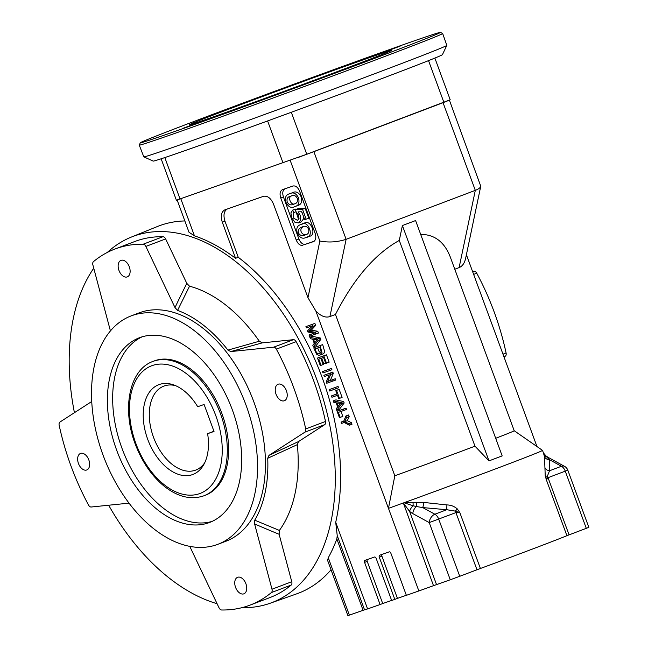 <?xml version="1.0" encoding="UTF-8"?>
<svg xmlns="http://www.w3.org/2000/svg" width="648" height="648" viewBox="0 0 648 648"><rect width="100%" height="100%" fill="white"/><g stroke="black" fill="none" stroke-linecap="round" stroke-linejoin="round"><path stroke-width="0.97" d="M367.384 559.516A1.798 1.11 -110.8 0 0 367.222 561.395L364.589 562.399A1.798 1.11 69.2 0 1 365.002 560.35A1.798 1.11 69.2 0 1 365.018 560.342L374.479 557.029A1.798 1.11 69.2 0 1 376.148 558.349L391.651 600.494L394.81 599.392L379.299 557.24A1.798 1.11 69.2 0 1 379.712 555.19A1.798 1.11 69.2 0 1 379.728 555.19L389.189 551.877A1.798 1.11 69.2 0 1 390.857 553.19L406.369 595.342L418.859 590.96L388.468 508.356L394.818 475.77A91.619 1.126 -20.2 0 0 474.976 446.18L399.281 240.432C375.111 253.838 353.849 278.519 335.47 314.466L394.818 475.77M297.95 157.553L313.867 151.656L346.121 239.323L329.921 316.572C325.507 318.014 320.825 316.167 315.868 311.032L307.962 297.724L273.561 204.217C270.921 198.223 267.584 195.583 263.534 196.312L224.872 209.855C221.268 211.815 220.417 215.922 222.288 222.175L235.58 258.317A195.874 121.403 -110.8 0 0 194.449 235.84L189.014 232.268L177.147 200.021M227.31 209.004C223.916 211.086 223.139 215.16 224.978 221.227L238.245 257.28L235.58 258.317M545.219 475.713L544.928 467.767A5.387 4.779 -169.5 0 0 549.545 470.764L561.435 466.26A7.185 4.455 69.2 0 1 565.259 471.153L567.802 470.148L588.838 527.326L586.294 528.331L565.259 471.153L548.03 477.681L546.402 479.949L545.219 475.713A5.387 1.96 167.9 0 0 547.358 476.191L546.402 479.949L566.911 535.702A111.383 1.377 159.8 0 1 480.403 568.49L476.969 569.77L455.933 512.592L429.227 522.596L412.808 513.613A23.806 14.758 69.2 0 1 409.601 511.418L403.34 502.986L404.814 502.443L423.792 502.435L446.901 504.93C450.911 505.003 454.402 506.355 457.375 509.004L459.886 512.738L455.26 511.102L446.764 509.717L446.901 504.93M543.672 453.568A5.387 5.192 155.2 0 0 545.478 455.601L549.277 459.61L549.545 470.764L547.358 476.191A7.185 4.455 69.2 0 1 548.03 477.681L569.066 534.867L586.294 528.331M320.784 339.431L315.997 345.781L313.365 346.777L312.798 345.254L314.28 343.408L312.717 339.171L310.4 338.726L309.882 337.325L312.522 336.32L320.25 337.989L320.784 339.431L318.144 340.435L313.365 346.777M329.273 374.828L324.324 376.561L323.854 375.289L330.156 373.078L330.658 374.447L333.299 373.442L330.302 380.498L335.251 378.764L335.721 380.044L326.778 383.252L326.276 381.883L329.273 374.828M341.075 422.099L343.74 421.16L345.943 415.984L346.542 417.612L344.687 421.67L348.778 423.695L351.419 422.69L351.994 424.254L349.353 425.25L344.234 422.488L341.561 423.428L341.075 422.099L343.78 421.07M348.778 423.695L349.353 425.25M293.763 212.584L293.115 217.874L297.481 220.352L299.02 218.506L298.647 215.168L296.112 211.977L295.472 209.612L298.104 208.607L305.159 208.3L308.796 218.19L304.706 219.696L301.782 211.758L298.064 211.856L300.226 215.339L300.721 220.126L298.493 222.92L295.018 222.361L291.6 217.679L290.911 212.917L292.702 210.09L293.763 212.584L296.039 211.726M340.184 417.393L339.439 417.66L337.114 411.334L346.056 408.127L346.542 409.455L338.353 412.403L340.184 417.393L342.824 416.397L341.01 411.472M337.114 411.334L346.056 408.127M305.573 244.247L313.559 241.591C315.851 240.222 316.386 237.5 315.155 233.418L299.643 191.273C297.886 187.272 295.658 185.522 292.961 186L282.447 189.686C280.049 190.99 279.482 193.728 280.73 197.899L296.233 240.052L298.89 238.974C300.648 242.976 302.875 244.733 305.573 244.247L314.191 241.226M302.916 245.317C300.218 245.803 297.991 244.045 296.233 240.052M382.101 554.356A1.798 1.11 -110.8 0 0 381.939 556.243L397.443 598.388L406.345 595.269M338.078 386.443L338.572 387.779L335.931 388.776L329.63 390.987L329.135 389.651L338.078 386.443L335.445 387.447L335.931 388.776M320.29 365.602L317.512 358.052L323.814 355.849L326.511 363.164L325.766 363.423L323.563 357.437L321.643 358.117L323.7 363.722L322.955 363.982L320.898 358.376L318.743 359.13L321.035 365.342L320.29 365.602M335.899 399.881L343.634 401.541L344.169 402.991L339.382 409.334L336.741 410.33L336.182 408.807L337.665 406.968L336.101 402.724L333.785 402.286L333.266 400.877L335.899 399.881M333.266 400.877L340.994 402.546L343.634 401.541M412.808 513.613A7.185 4.568 118.7 0 1 416.38 506.525L422.715 507.578L434.873 514.229L446.764 509.717L422.715 507.578A5.387 0.745 97.5 0 0 423.792 502.435M476.969 569.77L459.74 576.299L438.704 519.121A7.185 4.455 69.2 0 0 434.873 514.229A7.185 4.568 118.7 0 0 429.227 522.596L450.263 579.774L433.496 585.67A111.383 1.377 159.8 0 1 418.859 590.96M336.83 538.893L337.244 535.677L364.532 609.825L363.107 610.303L336.83 538.893A196.093 121.541 69.2 0 1 328.261 557.758L349.361 615.114L347.895 615.6L327.613 560.463L328.261 557.758M363.107 610.303L349.361 615.114M480.403 568.49L459.886 512.738L455.933 512.592A7.185 4.455 69.2 0 0 455.26 511.102L457.375 509.004M302.138 227.003L301.717 227.148C294.103 230.494 300.575 238.432 305.451 234.795C308.254 234.293 309.315 232.421 308.634 229.173C307.055 226.225 304.892 225.496 302.138 227.003M301.215 224.492C308.011 218.927 314.782 237.079 306.318 237.322C302.794 239.306 299.789 237.921 297.302 233.175C296.014 228.323 297.221 225.464 300.923 224.597L301.215 224.492M433.496 585.67L403.34 502.986M416.219 502.232A5.387 1.166 82.9 0 1 416.38 506.525L413.084 505.78A5.387 1.304 85.1 0 0 412.995 502.516M436.525 584.585L409.601 511.418A7.185 3.807 129.7 0 1 413.084 505.78L404.036 502.743M545.478 455.601A7.185 3.807 -50.3 0 1 546.021 455.917A7.185 3.807 -50.3 0 1 546.102 455.99M319.796 347.215L314.985 348.908L316.475 352.585L318.2 353.84L319.61 353.646L320.841 352.634L321.084 351.119L319.796 347.215M317.65 347.968L319.108 351.589L320.736 352.82M78.473 463.514A8.837 5.476 69.2 0 1 80.514 453.446A8.837 5.476 69.2 0 1 88.76 459.764A8.837 5.476 69.2 0 1 86.775 469.962A8.837 5.476 69.2 0 1 78.473 463.514M331.436 368.396L331.93 369.725L329.289 370.721L322.988 372.932L322.493 371.604L331.436 368.396L328.803 369.392L329.289 370.721M322.493 371.604L328.803 369.392M331.031 569.762A196.441 121.751 69.2 0 1 296.622 593.876L270.046 603.28A195.818 121.362 69.2 0 1 241.971 607.67M107.325 252.428A195.818 121.362 69.2 0 1 131.252 237.111L157.391 226.533A196.441 121.751 69.2 0 1 184.842 220.944M309.882 337.325L317.617 338.985L320.25 337.989M317.617 338.985L318.144 340.435M290.806 196.19L290.442 196.32C287.607 196.854 286.529 198.717 287.21 201.917C288.854 204.979 291.146 205.667 294.095 203.982C296.914 203.48 297.983 201.609 297.294 198.353C295.715 195.413 293.552 194.692 290.806 196.19M289.883 193.687C293.261 191.897 296.152 193.315 298.574 197.94C299.66 202.962 298.461 205.821 294.978 206.501C291.446 208.486 288.441 207.101 285.962 202.354C284.683 197.502 285.898 194.651 289.591 193.793L289.883 193.687M320.055 345.627L321.999 352.577L321.368 354.148L320.08 355.047L318.638 355.25L316.556 354.164L313.754 347.83L322.696 344.623L324.64 351.572L324 353.152L322.68 354.059M313.754 347.83L322.696 344.623M297.529 205.538L297.61 205.505C301.093 204.817 302.292 201.965 301.207 196.935C298.793 192.31 295.893 190.901 292.515 192.691L292.086 192.845M295.326 203.44C291.179 206.68 287.015 196.555 291.827 195.874M235.572 587.371A8.837 5.476 69.2 0 1 237.614 577.303A8.837 5.476 69.2 0 1 245.859 583.621A8.837 5.476 69.2 0 1 243.875 593.827A8.837 5.476 69.2 0 1 235.572 587.371M314.807 342.76L317.212 339.9L313.535 339.309L314.807 342.76M337.244 535.677L335.713 522.288L367.586 608.926L380.093 604.544L364.589 562.399M364.532 609.825A111.383 1.377 -20.2 0 0 367.586 608.926M454.791 269.236L459.116 267.6L475.308 190.358L443.054 102.692L449.323 100.181M307.962 297.724L319.853 241.016C328.585 242.716 337.333 242.15 346.121 239.323L475.308 190.358C478.572 189.095 480.387 187.718 480.759 186.227L465.637 258.341C464.559 263.185 462.389 266.271 459.116 267.6M329.921 316.572L335.47 314.466M474.976 446.18A42361.04 26254.49 69.2 0 1 488.989 460.89L502.168 455.892L415.587 220.555L402.4 225.553L399.281 240.432M420.674 234.382C434.638 234.414 444.544 242.036 450.384 257.264L514.212 430.734L542.498 450.384A111.383 1.377 159.8 0 1 542.506 450.4A111.383 1.377 159.8 0 1 404.814 502.443M345.943 415.984L348.584 414.987L349.183 416.615L347.328 420.674L351.419 422.69M346.542 417.612L349.183 416.615M543.785 453.884A5.387 5.241 161.5 0 0 547.042 457.002A7.185 4.568 -61.3 0 1 548.087 457.342L564.505 466.317A7.185 4.568 -61.3 0 0 561.435 466.26L549.277 459.61A5.387 4.747 167.5 0 1 544.514 456.686L543.453 453.065M296.071 211.839L298.606 219.486M295.472 209.612L302.519 209.296L306.164 219.186M284.942 188.811C282.706 190.22 282.204 192.934 283.419 196.943L298.89 238.974M330.658 374.447L327.661 381.494L330.302 380.498M327.661 381.494L335.251 378.764M544.928 467.767L544.514 456.686M268.977 455.382A1431.464 148.165 -25.5 0 1 298.566 441.539L297.367 444.633L267.729 458.274L268.977 455.382L304.925 432.143A3.596 2.228 -110.8 0 0 305.71 428.952A190.423 118.025 -110.8 0 0 276.356 349.151A3.596 2.228 -110.8 0 0 273.667 347.182L230.777 351.564L227.934 350.106L259.322 341.229L262.262 342.873A1431.489 183.076 165.1 0 1 230.777 351.564M305.71 428.952L325.49 421.459A190.423 118.025 -110.8 0 0 296.128 341.658L276.356 349.151M329.135 389.651L335.445 387.447M332.618 379.76L333.088 381.04M292.702 210.09L295.342 209.085L295.553 209.579M301.466 211.766L302.211 212.925M303.321 215.938L303.361 219.129L301.215 221.883L298.574 222.888M212.147 521.389A98.804 61.236 69.2 0 1 122.537 449.801A98.804 61.236 69.2 0 1 142.187 336.798M208.64 522.815A98.804 61.236 69.2 0 1 116.996 451.073A98.804 61.236 69.2 0 1 139.506 337.705A98.804 61.236 69.2 0 1 231.79 408.394A98.804 61.236 69.2 0 1 209.547 522.482A98.804 61.236 69.2 0 1 208.64 522.815M340.994 402.546L341.528 403.988L344.169 402.991M331.444 395.92L337.001 393.976L335.777 390.639L336.523 390.38L339.463 398.382L338.718 398.642L337.495 395.304L331.93 397.248L331.444 395.92L336.976 393.903M341.528 403.988L336.741 410.33M466.398 254.729L536.965 446.545M343.416 409.123L343.91 410.459M344.687 421.67L347.328 420.674M314.296 333.129L307.938 332.027L307.492 330.82L311.785 326.017L306.415 327.896L305.937 326.608L312.247 324.397L312.984 326.406L308.651 331.177L315.139 332.262L317.779 331.266L318.435 333.056L309.493 336.263L309.015 334.976L314.296 333.129M315.139 332.262L315.803 334.06M323.814 355.849L326.454 354.845L329.144 362.167L326.511 363.164M317.512 358.052L326.454 354.845M495.696 438.299A91.619 1.126 -20.2 0 0 514.212 430.734M403.105 503.059A111.383 1.377 159.8 0 1 388.468 508.356L315.868 311.032M309.015 334.976L314.15 333.104M339.463 398.382L342.104 397.378L339.155 389.375L336.523 390.38M216.707 544.733A122.156 75.711 69.2 0 1 103.397 456.03A122.156 75.711 69.2 0 1 131.236 315.868A122.156 75.711 69.2 0 1 245.325 403.259A122.156 75.711 69.2 0 1 217.825 544.32A122.156 75.711 69.2 0 1 216.707 544.733M217.825 544.32L225.731 541.323A122.156 75.711 -110.8 0 0 253.571 401.161A122.156 75.711 -110.8 0 0 140.26 312.458A122.156 75.711 -110.8 0 0 139.142 312.863L131.236 315.868M569.066 534.867L566.911 535.702M335.777 390.639L339.155 389.375M321.035 365.342L323.668 364.338L323.474 363.803M313.867 151.656L443.054 102.692M153.017 361.398L154.337 360.904A71.855 44.534 69.2 0 1 221.843 413.367A71.855 44.534 69.2 0 1 205.27 495.291L203.95 495.785C191.022 500.159 177.738 496.943 164.106 486.146C151.932 476.094 142.471 462.494 135.748 445.354C121.597 410.046 128.774 369.878 153.017 361.398A71.855 44.534 69.2 0 1 220.523 413.87A71.855 44.534 69.2 0 1 203.95 495.785M91.757 401.493L59.956 422.042A3.596 2.228 -110.8 0 0 59.162 425.234A190.423 118.025 -110.8 0 0 88.525 505.035A3.596 2.228 -110.8 0 0 91.214 507.011L129.009 503.148M189.775 546.394L219.016 607.775A3.596 2.228 -110.8 0 0 221.648 609.995A190.423 118.025 -110.8 0 0 249.926 605.159A190.423 118.025 -110.8 0 0 271.399 592.572A3.596 2.228 -110.8 0 0 271.99 589.218L254.599 523.924L254.745 520.174L279.377 530.429L279.118 534.26A1431.489 1108.38 -95.8 0 1 254.599 523.924M271.99 589.218L291.762 581.718A3.596 2.228 69.2 0 1 291.179 585.071L271.399 592.572M267.729 458.274A125.753 77.938 69.2 0 1 254.745 520.174M297.367 444.633A141.313 87.577 69.2 0 1 279.377 530.429M325.49 421.459A3.596 2.228 69.2 0 1 324.697 424.651L304.925 432.143M273.667 347.182L293.439 339.682A3.596 2.228 69.2 0 1 296.128 341.658M293.439 339.682L262.262 342.873M189.516 286.197L177.568 310.4L175.001 307.589A1431.464 1113.564 -122.9 0 1 186.818 283.395L189.516 286.197A141.313 87.577 69.2 0 1 259.322 341.229M177.568 310.4A125.753 77.938 69.2 0 1 227.934 350.106M175.001 307.589L145.865 246.418A3.596 2.228 -110.8 0 0 143.224 244.191A190.423 118.025 -110.8 0 0 114.947 249.035A190.423 118.025 -110.8 0 0 93.474 261.622A3.596 2.228 -110.8 0 0 92.891 264.975L110.435 330.958M186.818 283.395L165.637 238.926L145.865 246.418M143.224 244.191L162.996 236.698A190.423 118.025 -110.8 0 0 134.719 241.534L114.947 249.035M162.996 236.698A3.596 2.228 69.2 0 1 165.637 238.926M291.762 581.718L279.118 534.26M249.926 605.159L269.706 597.667A190.423 118.025 -110.8 0 0 291.179 585.071M298.566 441.539L324.697 424.651M131.252 237.111A195.818 121.362 69.2 0 1 316.775 379.469A195.818 121.362 69.2 0 1 270.046 603.28M217.08 603.709A195.818 121.362 69.2 0 1 108.662 505.229M74.423 412.695A195.818 121.362 69.2 0 1 93.749 268.199M323.854 375.289L332.797 372.082L333.299 373.442M305.937 326.608L314.879 323.401L315.617 325.401L311.283 330.18L317.779 331.266M335.713 522.288A195.939 121.443 -110.8 0 0 322.121 377.444A195.939 121.443 -110.8 0 0 238.245 257.28M367.222 561.395L382.725 603.547L391.627 600.429M382.725 603.547L380.093 604.544M207.619 433.69A48.025 29.768 69.2 0 1 203.683 464.754A48.025 29.768 69.2 0 1 148.019 440.146A48.025 29.768 69.2 0 1 173.389 384.815A48.025 29.768 69.2 0 1 197.697 406.717L204.096 404.474L214.018 431.447L207.619 433.69L213.945 431.236M204.719 462.761A44.915 27.832 69.2 0 1 195.72 470.092A44.915 27.832 69.2 0 1 153.77 437.959A44.915 27.832 69.2 0 1 163.887 386.103A44.915 27.832 69.2 0 1 175.487 385.625M472.538 271.423L474.036 271.253A3.596 2.228 69.2 0 1 476.742 273.221A190.423 118.025 69.2 0 1 506.088 352.982A3.596 2.228 69.2 0 1 505.286 356.189L504.014 356.983M402.4 225.553L488.989 460.89M459.74 576.299L450.263 579.774M397.443 598.388L394.81 599.392M330.156 373.078L332.797 372.082M306.666 234.26C302.859 236.496 297.869 229.756 303.167 226.679M308.861 236.358L308.95 236.326C317.423 236.083 310.643 217.931 303.855 223.495L303.434 223.649M338.191 406.312L340.597 403.461L336.92 402.862L338.191 406.312M323.7 363.722L325.604 363.002M276.064 394.3A8.837 5.476 69.2 0 1 278.105 384.224A8.837 5.476 69.2 0 1 286.351 390.55A8.837 5.476 69.2 0 1 284.367 400.748A8.837 5.476 69.2 0 1 276.064 394.3M118.965 270.435A8.837 5.476 69.2 0 1 121.006 260.366A8.837 5.476 69.2 0 1 129.252 266.684A8.837 5.476 69.2 0 1 127.267 276.89A8.837 5.476 69.2 0 1 118.965 270.435M449.404 100.173L480.759 186.227M312.984 326.406L315.617 325.401M308.651 331.177L311.283 330.18M312.247 324.397L314.879 323.401M302.519 209.296L305.159 208.3M161.141 158.792L176.386 200.232L306.755 154.264L450.206 99.776L434.865 58.077M380.651 53.395L400.181 46.121L380.651 53.395M202.954 118.487L222.483 111.205L202.954 118.487M182.906 128.353L202.435 121.071L182.906 128.353M360.604 63.261L380.133 55.979L360.604 63.261M446.812 45.376A161.433 1.993 159.8 0 1 446.812 45.401A161.433 1.993 159.8 0 1 344.768 84.928A161.433 1.993 159.8 0 1 176.847 146.011A161.433 1.993 159.8 0 1 143.832 156.873A161.433 1.993 159.8 0 1 143.807 156.857L139.263 145.128A161.652 1.993 -20.2 0 0 139.263 145.128A161.652 1.993 -20.2 0 0 172.344 134.274A161.652 1.993 -20.2 0 0 341.375 72.77A161.652 1.993 -20.2 0 0 442.673 33.494A161.652 1.993 -20.2 0 0 442.657 33.477L446.812 45.376M446.812 45.401L442.43 54.667A154.119 1.904 159.8 0 1 345.003 92.405A154.119 1.904 159.8 0 1 184.696 150.725A154.119 1.904 159.8 0 1 153.171 161.093L143.832 156.873M211.248 117.604A107.787 1.328 159.8 0 1 189.192 124.845A107.787 1.328 159.8 0 1 289.891 86.378A107.787 1.328 159.8 0 1 391.505 50.406A107.787 1.328 159.8 0 1 323.968 76.594A107.787 1.328 159.8 0 1 211.248 117.604M173.016 132.095A159.886 1.968 159.8 0 1 140.3 142.811A159.886 1.968 159.8 0 1 289.664 85.779A159.886 1.968 159.8 0 1 440.381 32.4A159.886 1.968 159.8 0 1 341.075 70.94A159.886 1.968 159.8 0 1 173.016 132.095M224.978 221.227L222.288 222.175M180.808 198.766L194.449 235.84M319.853 241.016L290.191 160.388M381.939 556.243L379.299 557.24M283.419 196.943L280.73 197.899M215.784 415.603A68.267 42.306 69.2 0 1 176.288 492.067A68.267 42.306 69.2 0 1 135.464 381.113A68.267 42.306 69.2 0 1 215.784 415.603M476.742 273.221L473.631 274.404M502.978 354.164L506.088 352.982M472.667 271.771L474.036 271.253M505.286 356.189L503.917 356.708M164.811 157.569L180.063 199.025M267.608 120.941L283.063 162.94M291.3 112.266L306.755 154.264M428.531 60.629L443.856 102.295M543.445 452.952L545.932 455.852M322.72 354.043L320.08 355.047M294.97 206.501L297.61 205.505M289.591 193.793L292.232 192.796M546.013 455.925L548.087 457.358M542.506 450.4L543.713 453.681M306.31 237.322L308.95 236.326M300.923 224.597L303.564 223.601M567.802 470.148A7.185 7.185 0 0 0 564.505 466.317M140.3 142.811L139.263 145.103M440.381 32.4L442.657 33.477"/></g></svg>
